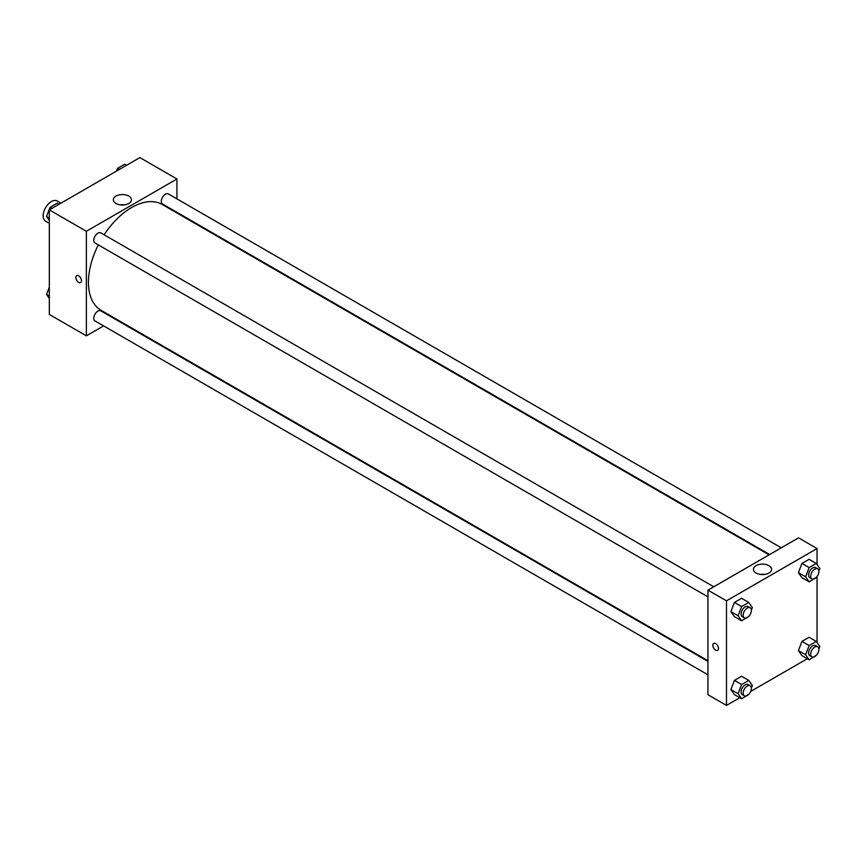 <?xml version="1.0" encoding="UTF-8"?>
<svg xmlns="http://www.w3.org/2000/svg" width="863" height="863" viewBox="0 0 863 863"><rect width="100%" height="100%" fill="white"/><g stroke="black" fill="none" stroke-linecap="round" stroke-linejoin="round"><path stroke-width="1.29" d="M60.971 203.161L57.206 200.982A11.64 6.721 120 0 0 48.231 204.11A11.64 6.721 120 0 0 43.15 215.826A11.64 6.721 120 0 0 45.566 221.155L49.32 223.323M103.603 325.89L86.376 335.847L49.32 314.456L49.32 209.882L139.882 157.595L176.937 178.986L176.937 198.878M176.937 212.32L176.937 212.978M115.987 196.084A9.062 5.232 180 0 1 125.858 194.941A9.062 5.232 180 0 1 131.456 199.785A9.062 5.232 180 0 1 122.395 205.016A9.062 5.232 180 0 1 113.333 199.785A9.062 5.232 180 0 1 115.987 196.084M86.376 335.847L86.376 231.273L49.32 209.882M86.376 231.273L176.937 178.986M124.585 204.855A9.062 5.232 0 0 0 120.194 204.855M76.656 275.631A4.002 2.309 -120 0 0 76.041 278.835A4.002 2.309 -120 0 0 78.652 282.363A4.002 2.309 60 0 1 76.041 278.846A4.002 2.309 60 0 1 76.656 275.631A4.002 2.309 60 0 1 80.658 277.94A4.002 2.309 60 0 1 80.658 282.568A4.002 2.309 60 0 1 78.652 282.374A4.002 2.309 -120 0 0 80.658 282.568M115.804 318.846L115.243 319.17M713.777 586.775L100.809 232.881A5.825 3.366 120 0 0 94.984 236.246A5.825 3.366 120 0 0 94.984 242.967L707.951 596.862M707.951 661.371L100.809 310.842A5.825 3.366 120 0 0 96.322 312.395A5.825 3.366 120 0 0 93.787 318.253A5.825 3.366 120 0 0 94.984 320.917L707.951 674.812M781.285 547.8L168.317 193.905A5.825 3.366 120 0 0 163.83 195.47A5.825 3.366 120 0 0 161.295 201.327A5.825 3.366 120 0 0 162.503 203.992L769.645 554.521M98.317 244.887A61.122 35.297 120 0 0 88.436 282.363A61.122 35.297 120 0 0 101.09 310.346L707.951 660.724M769.084 554.844L162.212 204.477A61.122 35.297 120 0 0 104.143 234.801M739.796 697.714L726.484 705.405L707.951 694.715L707.951 590.141L798.523 537.854L817.045 548.544L817.045 564.564M750.702 691.414L807.304 658.739M730.875 611.608L734.445 616.678L730.875 611.608L734.445 602.417L730.875 611.608L738.081 615.761L741.641 606.57L748.771 602.46L752.342 607.53L751.371 610.033M741.576 598.296L734.445 602.417L741.576 598.296L748.771 602.46M798.383 572.622L801.954 577.703L798.383 572.622L801.954 563.442L798.383 572.622L805.589 576.786L809.16 567.595L816.29 563.485L819.85 568.555L818.879 571.058M809.084 559.321L801.954 563.442L809.084 559.321L816.29 563.485M798.383 650.583L801.954 655.653L798.383 650.583L801.954 641.392L798.383 650.583L805.589 654.737L809.16 645.556L816.29 641.436L819.85 646.506L818.879 649.008M809.084 637.272L801.954 641.392L809.084 637.272L816.29 641.436M726.484 705.405L726.484 600.831L817.045 548.544M817.045 576.516L817.045 642.514M730.875 689.559L734.445 694.629L730.875 689.559L734.445 680.368L730.875 689.559L738.081 693.712L741.641 684.532L748.771 680.411L752.342 685.481L751.371 687.994M741.576 676.258L734.445 680.368L741.576 676.258L748.771 680.411M756.096 573.043A9.062 5.232 180 0 1 753.431 569.343A9.062 5.232 180 0 1 762.504 564.111A9.062 5.232 180 0 1 771.565 569.343A9.062 5.232 180 0 1 765.966 574.175A9.062 5.232 180 0 1 756.096 573.043M726.484 600.831L707.951 590.141M718.501 648.512A4.002 2.309 60 0 1 717.671 650.346A4.002 2.309 60 0 1 713.669 648.037A4.002 2.309 60 0 1 713.669 643.41A4.002 2.309 60 0 1 716.754 644.488A4.002 2.309 60 0 1 718.501 648.512M764.694 574.424A9.062 5.232 0 0 0 760.303 574.424M713.679 643.41A4.002 2.309 -120 0 0 713.679 648.037A4.002 2.309 -120 0 0 717.682 650.346M748.998 616.15L741.641 620.831L738.081 615.761M750.184 607.789L748.124 606.603A5.825 3.366 120 0 0 743.636 608.167A5.825 3.366 120 0 0 741.09 614.025A5.825 3.366 120 0 0 742.299 616.689L744.359 617.876A5.825 3.366 120 0 0 750.184 614.51A5.825 3.366 120 0 0 750.184 607.789A5.825 3.366 120 0 0 745.697 609.354A5.825 3.366 120 0 0 743.151 615.211A5.825 3.366 120 0 0 744.359 617.876M741.641 620.831L734.445 616.678M741.641 606.57L734.445 602.417M816.506 577.174L809.16 581.856L805.589 576.786M817.693 568.814L815.632 567.627A5.825 3.366 120 0 0 811.144 569.192A5.825 3.366 120 0 0 808.599 575.049A5.825 3.366 120 0 0 809.807 577.714L811.867 578.9A5.825 3.366 120 0 0 817.693 575.535A5.825 3.366 120 0 0 817.693 568.814A5.825 3.366 120 0 0 813.205 570.378A5.825 3.366 120 0 0 810.659 576.236A5.825 3.366 120 0 0 811.867 578.9M809.16 581.856L801.954 577.703M809.16 567.595L801.954 563.442M748.998 694.111L741.641 698.793L738.081 693.712M750.184 685.751L748.124 684.564A5.825 3.366 120 0 0 743.636 686.117A5.825 3.366 120 0 0 741.09 691.975A5.825 3.366 120 0 0 742.299 694.639L744.359 695.826A5.825 3.366 120 0 0 750.184 692.471A5.825 3.366 120 0 0 750.184 685.751A5.825 3.366 120 0 0 745.697 687.304A5.825 3.366 120 0 0 743.151 693.162A5.825 3.366 120 0 0 744.359 695.826M741.641 698.793L734.445 694.629M741.641 684.532L734.445 680.368M816.506 655.136L809.16 659.817L805.589 654.737M817.693 646.775L815.632 645.578A5.825 3.366 120 0 0 811.144 647.142A5.825 3.366 120 0 0 808.599 653A5.825 3.366 120 0 0 809.807 655.664L811.867 656.851A5.825 3.366 120 0 0 817.693 653.496A5.825 3.366 120 0 0 817.693 646.775A5.825 3.366 120 0 0 813.205 648.329A5.825 3.366 120 0 0 810.659 654.186A5.825 3.366 120 0 0 811.867 656.851M809.16 659.817L801.954 655.653M809.16 645.556L801.954 641.392M49.32 220.486L46.516 216.494L50.086 207.303L57.217 203.183L59.062 204.261M49.32 218.112L46.516 216.494M51.931 208.371L50.086 207.303M116.527 171.079L117.595 168.328L124.725 164.207L126.57 165.286M119.439 169.396L117.595 168.328M49.32 298.436L46.516 294.445L49.32 287.206M49.32 296.063L46.516 294.445"/></g></svg>
